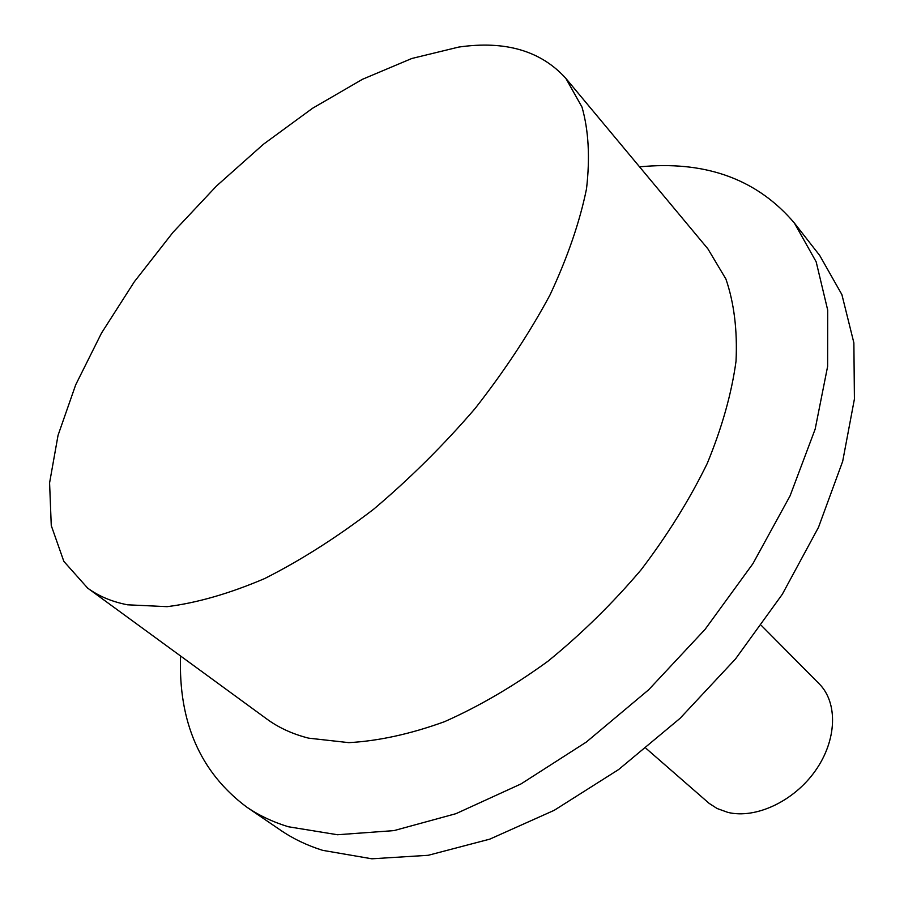 <?xml version="1.0" encoding="UTF-8"?>
<svg xmlns="http://www.w3.org/2000/svg" width="904" height="904" viewBox="0 0 904 904"><rect width="100%" height="100%" fill="white"/><g stroke="black" fill="none" stroke-linecap="round" stroke-linejoin="round"><path stroke-width="1.36" d="M646.01 748.342L709.109 803.351L717.098 808.504L727.901 812.402C755.744 819.16 793.994 801.283 815.442 770.649C837.047 740.093 838.064 702.532 819.148 683.774L761.326 625.432M87.643 588.097L266.759 718.974C278.681 727.72 292.636 734.104 308.614 738.15L348.831 742.647C378.618 740.986 410.484 734.003 444.429 721.72C479.007 706.397 513.483 686.26 547.835 661.321C581.43 633.975 612.494 603.499 641.038 569.882C667.48 535.134 689.537 499.686 707.199 463.537C721.98 427.728 731.585 393.635 736.025 361.238C737.483 330.423 734.127 303.032 725.923 279.053L707.877 248.826L565.87 78.411C540.965 50.794 505.257 40.352 458.735 47.076L411.806 58.489L362.527 79.269L312.547 108.277L263.414 144.267L216.485 186.021L173.059 232.272L134.346 281.743L101.519 333.056L75.71 384.776L58.048 435.31L49.584 482.883L51.268 525.586L63.834 561.361L87.643 588.097C98.672 596.188 111.949 601.759 127.487 604.799L167.138 606.663C197.015 602.911 229.492 593.555 264.578 578.594C300.603 560.435 336.955 537.315 373.634 509.234C409.738 478.724 443.536 445.186 475.018 408.619C504.455 371.058 529.45 333.169 550.005 294.953C567.576 257.369 579.746 222.011 586.504 188.891C590.131 157.68 588.628 130.402 581.995 107.079L565.87 78.411M180.563 655.999C178.325 721.991 200.304 772.298 246.498 806.933C258.815 815.363 272.771 821.973 288.342 826.753L337.486 834.742L393.997 830.606L455.978 813.668L521.032 783.915L586.267 742.105L648.631 689.808L705.075 629.376L752.919 563.667L790.062 495.878L815.148 429.174L827.623 366.425L827.691 310.049L816.176 261.844L794.367 223.017C758.196 180.427 708.533 161.533 645.388 166.347L639.546 166.822M246.498 806.933L280.568 830.188C293.009 838.709 307.055 845.432 322.683 850.348L371.883 858.8L428.213 855.297L489.798 839.138L554.22 810.312L618.652 769.53L680.068 718.33L735.494 658.971L782.31 594.278L818.482 527.36L842.686 461.322L854.416 399.014L853.873 342.842L841.895 294.614L819.747 255.527L794.367 223.017"/></g></svg>
